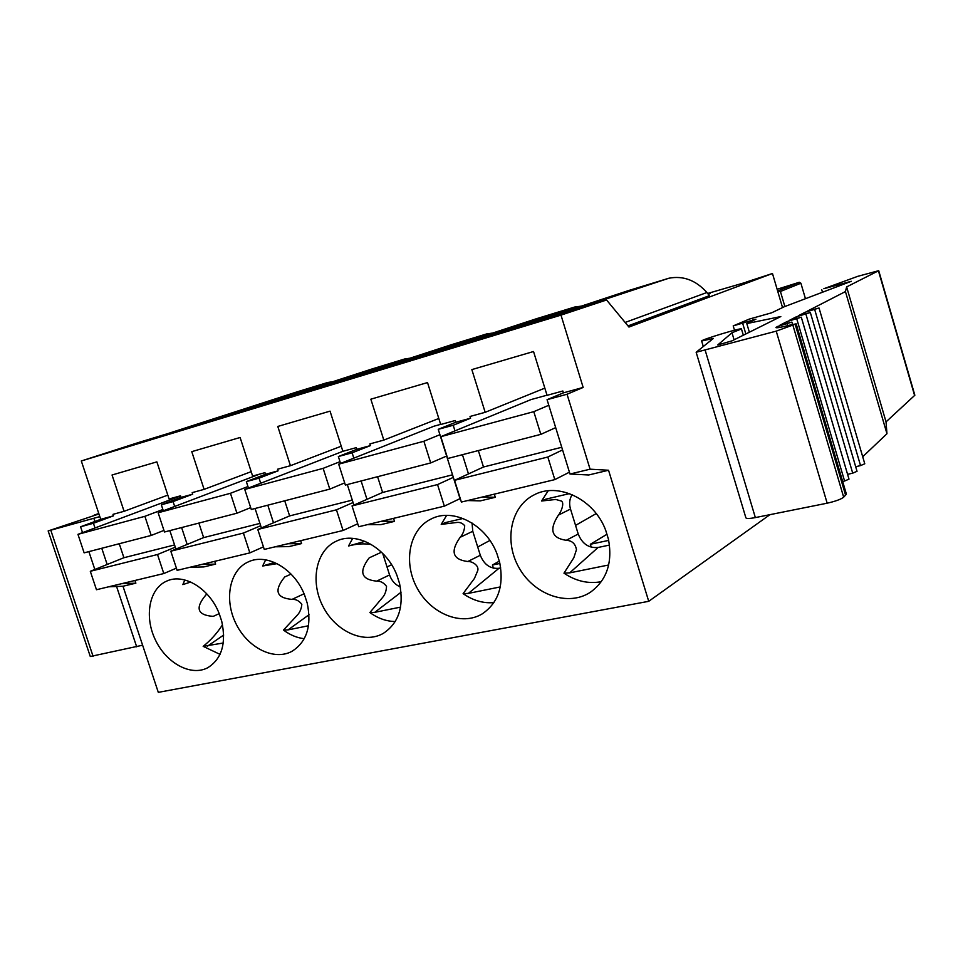 <?xml version="1.0" encoding="UTF-8"?>
<svg xmlns="http://www.w3.org/2000/svg" width="963" height="963" viewBox="0 0 963 963"><rect width="100%" height="100%" fill="white"/><g stroke="black" fill="none" stroke-linecap="round" stroke-linejoin="round"><path stroke-width="1.44" d="M555.687 427.632L540.821 434.361L447.687 458.52L440.813 436.684L533.791 411.658L548.79 405.279M440.813 436.684L531.034 399.573L547.008 395.191M540.821 434.361L533.791 411.658M569.434 472.171L554.82 479.61L461.373 502.06L454.536 480.32L483.486 467.007L478.346 450.576M554.82 479.61L547.827 457.016L562.573 449.926M483.486 467.007L561.754 447.265M454.536 480.32L547.827 457.016M446.639 456.041L430.714 462.926L345.368 485.063L338.687 464.178L423.876 441.247L439.922 434.686M338.687 464.178L434.012 426.188L440.657 424.358M430.714 462.926L423.876 441.247M460.025 498.629L444.352 506.153L358.693 526.737L352.037 505.924L382.6 492.454L377.592 476.709M444.352 506.153L437.539 484.57L453.344 477.359M382.6 492.454L452.538 474.819M352.037 505.924L437.539 484.57M344.67 482.896L329.791 489.108L251.283 509.475L244.771 489.445L323.135 468.355L339.987 461.674M244.771 489.445L342.924 451.298M329.791 489.108L323.135 468.355M357.742 523.752L343.069 530.493L264.271 549.416L257.783 529.469L289.622 515.915L284.735 500.796M343.069 530.493L336.436 509.824L353.06 502.542M289.622 515.915L352.289 500.11M257.783 529.469L336.436 509.824M250.681 507.621L236.922 513.207L164.48 531.997L158.137 512.761L230.446 493.297L247.948 486.532M158.137 512.761L259.456 474.181M236.922 513.207L230.446 493.297M263.441 546.876L249.862 552.882L177.132 570.349L170.812 551.197L203.638 537.607L198.872 523.078M249.862 552.882L243.398 533.057L260.684 525.738M203.638 537.607L259.926 523.403M170.812 551.197L243.398 533.057M163.951 530.396L151.203 535.44L84.13 552.846L77.955 534.345L144.883 516.324L162.879 509.499M77.955 534.345L180.55 495.933M151.203 535.44L144.883 516.324M176.398 568.146L163.806 573.551L96.469 589.729L90.305 571.3L123.902 557.721L119.256 543.734M163.806 573.551L157.511 554.519L175.302 547.177M123.902 557.721L174.568 544.938M90.305 571.3L157.511 554.519M591.246 547.189L590.343 544.276L606.931 534.284M608.7 540.387L590.343 544.276M493.405 568.182L492.418 565.028L499.279 561.164M499.893 563.451L492.418 565.028M601.321 581.676C588.453 584.06 576.006 581.231 563.969 573.178L573.816 557.758L576.464 549.704C575.417 543.71 572.01 540.568 566.244 540.303C551.522 538.112 548.91 529.71 558.432 515.097C561.273 511.895 564.619 502.782 561.405 501.049L555.771 499.472L541.567 501.001L548.212 490.769M608.447 539.232C612.757 562.573 606.762 580.232 590.475 592.185C568.411 606.883 534.634 595.086 519.406 568.387C503.781 541.916 510.27 506.947 533.791 495.042C557.697 481.644 594.4 499.135 605.727 530.384L608.447 539.232M782.534 307.57L772.47 273.492L628.935 327.047L606.558 299.987L138.299 442.595L81.301 460.976L100.718 519.334L80.579 526.773L82.529 532.623M581.411 306.114L574.562 307.065L536.993 318.56M500.712 567.917L498.99 568.278C490.372 569.061 484.136 564.727 480.308 555.266L472.773 531.287L472.051 523.041M500.291 586.924L468.367 593.389L463.095 593.629L474.458 578.426L477.78 570.529C479.201 565.245 471.701 561.104 467.801 561.513L480.308 555.266M463.01 518.467L445.303 522.608L441.223 524.39L456.835 522.464C459.869 522.078 462.493 523.162 464.708 525.726C464.419 530.408 462.902 534.26 460.17 537.294C450.07 551.558 452.622 559.635 467.801 561.513M441.223 524.39L446.615 515.398M493.911 602.621C483.245 603.512 472.965 600.515 463.095 593.629M499.641 562.344C504.094 585.612 498.34 602.754 482.391 613.78C461.746 626.504 430.798 613.84 417.051 587.936C402.955 562.236 409.287 529.445 431.075 519.021C452.983 507.381 486.207 524.486 496.992 553.869L499.641 562.344M367.77 372.705L330.803 383.96M492.671 333.054L486.664 333.92L451.671 344.622M400.56 607.123L374.776 612.336L369.876 612.54L382.516 597.554C384.983 594.677 386.319 590.945 386.524 586.359C383.695 582.651 380.397 580.906 376.653 581.146L389.57 574.935L382.696 553.388M400.307 586.924C395.191 584.746 391.616 580.749 389.57 574.935M381.48 552.196L369.202 557.854C358.633 571.781 361.113 579.545 376.653 581.146M371.513 544.589C364.231 543.301 356.575 543.77 348.534 545.985L364.989 541.338M348.534 545.985L352.687 538.377M395.263 621.52C386.452 621.4 377.99 618.402 369.876 612.54M399.573 583.59C404.123 606.594 398.706 623.193 383.298 633.377C364.014 644.536 335.461 631.367 322.882 606.293C309.966 581.387 315.972 550.499 336.171 541.254C356.322 530.986 386.681 547.67 396.985 575.477L399.573 583.59M409.913 358.212L404.58 359.006L371.911 368.998M308.497 625.757L288.033 629.898L283.471 630.055L297.17 615.309C299.842 612.48 301.395 608.821 301.84 604.355C299.132 600.756 295.858 599.106 292.018 599.383L304.043 593.798M291.079 574.117L284.735 576.945C273.793 590.536 276.212 598.011 292.018 599.383M277.067 563.644L262.634 566.003L274.503 562.464M262.634 566.003L265.668 559.852M304.272 638.686C297.049 637.903 290.128 635.026 283.471 630.055M307.233 603.199C311.856 625.83 306.8 641.864 292.03 651.289C274.034 661.196 247.539 647.75 235.887 623.494C223.922 599.395 229.519 570.168 248.285 561.898C266.859 552.75 294.822 568.989 304.705 595.411L307.233 603.199M332.524 381.757L327.757 382.48L297.17 391.833M223.26 643.019L203.169 646.342C210.656 640.347 216.964 633.353 222.104 625.384M207.165 594.255L206.094 594.725C194.851 607.99 197.222 615.201 213.22 616.368L219.203 613.66M184.848 579.979L182.814 584.613L190.698 582.025M220.021 654.359L203.169 646.342M221.743 621.364C226.437 643.537 221.743 659.017 207.659 667.78C190.843 676.652 166.154 663.086 155.248 639.625C144.065 616.296 149.241 588.562 166.695 581.098C183.885 572.865 209.778 588.67 219.287 613.864L221.743 621.364M108.638 586.804L122.987 586.238L158.305 692.361L648.725 601.321L769.967 514.651M88.873 551.606L94.831 569.47M98.78 513.52L94.169 515.133L98.912 513.917M142.62 645.21L90.293 656.501L48.162 530.962M99.815 516.613L48.15 530.938L98.924 513.965M805.694 313.661L805.261 312.205L819.032 307.991L807.259 311.181L845.442 291.572L846.633 286.914L878.713 270.675L914.85 395.227L886.032 421.878L886.959 433.723L862.704 456.763M814.686 309.52L860.537 465.586L864.774 463.793L819.032 307.991M855.698 466.73L860.537 465.586M796.762 318.32L796.317 316.803L810.34 312.518L798.375 315.732L805.261 312.205M805.887 314.07L852.712 473.158L857.034 471.304L810.34 312.518M847.596 474.362L852.712 473.158M787.469 323.159L787 321.582L801.3 317.212L789.154 320.474L796.317 316.803M796.738 318.813L844.575 481.031L848.993 479.129L801.3 317.212M842.661 481.476L844.575 481.031M777.647 327.721L777.31 326.553L791.887 322.099L779.549 325.41L787 321.582M787.216 323.749L787.782 325.663M777.31 326.553L775.937 327.552C776.19 328.239 781.523 327.264 791.911 324.627L796.172 323.857L846.405 494.163L843.672 497.197C840.855 499.352 835.354 501.338 827.169 503.192L755.353 517.588C749.443 518.708 746.277 518.768 745.868 517.757L696.165 352.314M796.172 323.857L776.226 331.14L696.153 352.265L713.306 338.458L701.642 340.986C700.883 339.819 742.377 327.264 741.462 328.961L731.988 332.753L717.736 344.971L731.988 340.854L780.824 316.55L746.794 323.58L755.907 319.198L733.204 325.903L749.154 319.138L771.676 312.794L784.207 306.776L851.304 281.292L823.834 288.719L857.804 276.321L878.713 270.675M749.37 332.211L746.794 323.58M734.095 339.807L731.988 332.753M845.574 495.126L795.209 324.399M886.959 433.723L845.442 291.572M886.032 421.878L846.633 286.914M822.498 292.234L821.764 289.719M606.558 299.987L560.996 315.118L583.157 387.439L567.038 394.24L590.078 469.186L608.544 470.245L648.725 601.321M583.157 387.439L563.415 392.844L562.861 391.002L547.056 395.336L533.538 351.519L471.846 369.599L485.171 412.308L470.016 416.461L470.57 418.231L455.74 422.276L455.198 420.518L440.693 424.502L427.524 382.576L370.839 399.188L383.816 440.091L369.876 443.919L370.418 445.604L356.767 449.336L356.238 447.651L342.876 451.31L330.044 411.141L277.789 426.453L290.441 465.695L277.561 469.222L278.09 470.847L265.487 474.29L264.957 472.677L252.619 476.059L240.112 437.491L191.769 451.647L204.108 489.36L192.191 492.623L192.708 494.188L181.032 497.377L180.514 495.825L169.079 498.966L156.873 461.867L112.045 475L124.083 511.305L167.815 495.114M124.083 511.305L113.008 514.338L113.502 515.831L93.435 523.27L95 527.965M189.771 567.315L203.867 566.918L215.628 564.113L201.58 564.474M175.928 549.079L169.837 530.601M163.313 510.787L161.327 504.781L181.032 497.377M134.976 580.484L135.867 583.169L122.987 586.238M608.544 470.245L588.694 474.988L570 474.025L547.068 399.681L567.038 394.24M494.308 494.151L495.295 497.305L480.381 500.868L467.621 500.567M393.554 518.359L394.517 521.38L380.782 524.654L367.469 524.63M300.649 540.676L301.588 543.577L288.9 546.611L275.141 546.803M214.713 561.321L215.628 564.113M199.497 423.961L162.47 435.324L297.362 391.772M192.708 494.188L173.075 501.579L161.327 504.781M173.075 501.579L174.688 506.466M181.622 527.555L187.171 544.42M746.229 282.219L707.649 293.462M772.47 273.492L746.181 282.075M627.996 325.903L709.346 295.689L706.914 292.511C695.9 280.245 683.224 275.478 668.912 278.223L628.851 290.465L520.61 326.156M708.262 294.281L710.152 293.583L708.178 294.16M560.996 315.118L81.301 460.976M461.939 344.032L422.023 356.19M280.51 399.284L241.232 411.345L372.139 368.925M204.108 489.36L251.199 471.653M261.394 527.929L255.075 508.488M248.43 488.024L246.347 481.608L265.487 474.29M278.09 470.847L259.047 478.154L246.347 481.608M259.047 478.154L260.696 483.257M267.81 505.19L273.504 522.777M301.588 543.577L287.889 543.746M387.042 567.002L391.58 564.679M290.441 465.695L341.251 446.206M353.89 505.106L347.318 484.57M340.553 463.432L338.35 456.546L356.767 449.336M101.765 548.272L107.17 564.487M135.867 583.169L121.555 583.698M477.708 546.996L489.89 540.448M370.418 445.604L352.121 452.803L353.818 458.135M361.113 480.982L366.975 499.34M394.517 521.38L381.276 521.308M575.549 525.401L596.217 513.58M609.507 545.07L598.119 547.453C588.826 548.344 582.182 543.866 578.221 534.02L570.505 509.066C568.964 503.697 569.506 498.882 572.13 494.633M541.567 501.001L545.901 499.135L569.53 493.598M470.57 418.231L453.212 425.261L454.969 430.858M462.445 454.692L468.475 473.916M495.295 497.305L482.632 496.956M629.272 290.344L520.682 326.144M563.981 312.951L579.702 307.751L537.041 320.751M113.502 515.831L100.718 519.334M93.435 523.27L80.579 526.773M590.078 469.186L570 474.025M563.415 392.844L547.068 399.681M485.171 412.308L544.841 388.137M608.688 564.98L569.675 572.877L563.969 573.178M453.212 425.261L438.237 429.329L460.579 500.399M455.74 422.276L438.237 429.329M383.816 440.091L438.803 418.484M352.121 452.803L338.35 456.546M784.869 306.523L780.427 291.476L777.586 290.85M777.117 289.261L799.29 282.279L778.778 290.501M780.427 291.476L800.891 283.218L799.29 282.279M805.453 298.711L800.891 283.218M574.562 307.065L478.611 338.555M537.655 318.332L439.357 350.52M468.367 593.389L498.99 568.278M460.17 537.294L472.773 531.287M486.664 333.92L385.308 366.987M452.225 344.441L348.931 378.074M374.776 612.336L401.077 592.221M404.58 359.006L298.783 393.349M372.368 368.853L264.994 403.641M288.033 629.898L309.027 614.743M327.757 382.48L218.336 417.858M297.567 391.712L186.858 427.452M207.418 646.221L223.705 635.026M93.11 656.381L50.834 530.372M136.674 646.823L116.571 586.491M94.916 521.477L93.88 518.383M745.844 333.956L742.533 322.858M734.492 330.225L733.204 325.903M752.922 320.655L752.705 319.945M755.353 517.588L705.229 350.424M827.169 503.192L776.226 331.14M843.672 497.197L793.018 325.614M914.633 395.6L878.449 270.868M706.914 292.511L625.131 322.449M668.912 278.223L579.545 307.799M558.432 515.097L570.505 509.066M566.244 540.303L578.221 534.02M569.675 572.877L598.119 547.453M421.975 356.202L537.318 318.44M330.778 383.972L451.948 344.537M792.585 324.459L791.887 322.099M701.654 341.034L703.291 346.487M741.462 328.961L743.328 335.22"/></g></svg>

